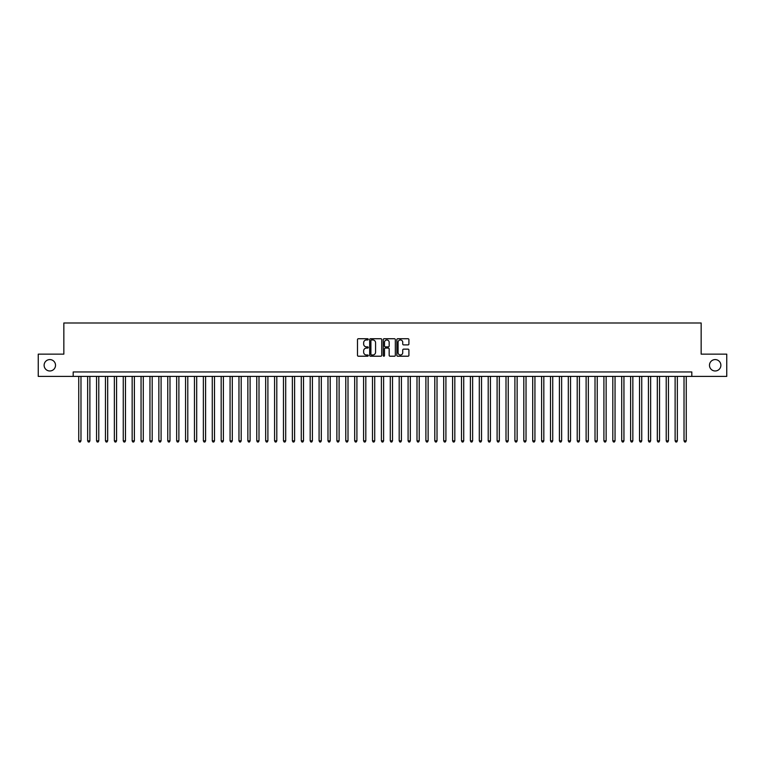 <?xml version="1.0" encoding="UTF-8"?>
<svg xmlns="http://www.w3.org/2000/svg" width="765" height="765" viewBox="0 0 765 765"><rect width="100%" height="100%" fill="white"/><g stroke="black" fill="none" stroke-linecap="round" stroke-linejoin="round"><path stroke-width="1.15" d="M368.261 339.344A0.612 0.612 0 0 0 367.649 338.732L358.364 338.732A0.87 0.87 0 0 0 357.494 339.612L357.494 355.333A0.87 0.87 0 0 0 358.364 356.213L367.649 356.213A0.612 0.612 0 0 0 368.261 355.601A0.612 0.612 0 0 0 367.649 354.989L366.445 354.989A2.792 2.792 0 0 1 363.652 352.196L363.652 350.886A2.792 2.792 0 0 1 366.445 348.085L367.649 348.085A0.612 0.612 0 0 0 368.261 347.473A0.612 0.612 0 0 0 367.649 346.861L366.445 346.861A2.792 2.792 0 0 1 363.652 344.068L363.652 342.758A2.792 2.792 0 0 1 366.445 339.956L367.649 339.956A0.612 0.612 0 0 0 368.261 339.344M709.48 365.278A5.699 5.699 0 0 0 715.179 370.977A5.699 5.699 0 0 0 720.879 365.278A5.699 5.699 0 0 0 715.179 359.579A5.699 5.699 0 0 0 709.48 365.278M44.121 365.278A5.699 5.699 0 0 0 49.821 370.977A5.699 5.699 0 0 0 55.52 365.278A5.699 5.699 0 0 0 49.821 359.579A5.699 5.699 0 0 0 44.121 365.278M408.032 344.9A0.87 0.87 0 0 0 408.912 344.021L408.912 339.612A0.87 0.87 0 0 0 408.032 338.732L397.724 338.732A0.87 0.87 0 0 0 396.853 339.612L396.853 355.333A0.87 0.87 0 0 0 397.724 356.213L408.032 356.213A0.87 0.87 0 0 0 408.912 355.333L408.912 350.007A0.87 0.87 0 0 0 408.032 349.136L403.624 349.136A0.87 0.87 0 0 0 402.744 350.007L402.744 352.655A2.333 2.333 0 0 1 400.411 354.989A2.333 2.333 0 0 1 398.077 352.655L398.077 342.299A2.333 2.333 0 0 1 400.411 339.956A2.333 2.333 0 0 1 402.744 342.299L402.744 344.021A0.87 0.87 0 0 0 403.624 344.9L408.032 344.9M73.191 376.399L38.25 376.399L38.25 354.147L63.839 354.147L63.839 322.993L701.161 322.993L701.161 354.147L726.75 354.147L726.75 376.399L691.809 376.399L691.809 371.953L73.191 371.953L73.191 376.399L691.809 376.399M381.735 339.612A0.87 0.87 0 0 0 380.865 338.732L370.556 338.732A0.87 0.87 0 0 0 369.677 339.612L369.677 355.333A0.87 0.87 0 0 0 370.556 356.213L380.865 356.213A0.87 0.87 0 0 0 381.735 355.333L381.735 339.612M384.135 338.732L394.444 338.732A0.87 0.87 0 0 1 395.323 339.612L395.323 355.333A0.87 0.87 0 0 1 394.444 356.213L390.035 356.213A0.87 0.87 0 0 1 389.165 355.333L389.165 348.955A0.87 0.87 0 0 0 388.285 348.085L385.359 348.085A0.87 0.87 0 0 0 384.489 348.955L384.489 355.601A0.612 0.612 0 0 1 383.877 356.213A0.612 0.612 0 0 1 383.265 355.601L383.265 339.612A0.87 0.87 0 0 1 384.135 338.732M371.513 339.956A0.612 0.612 0 0 0 370.901 340.568L370.901 354.377A0.612 0.612 0 0 0 371.513 354.989L372.784 354.989A2.792 2.792 0 0 0 375.577 352.196L375.577 342.758A2.792 2.792 0 0 0 372.784 339.956L371.513 339.956M389.165 342.338A2.333 2.333 0 0 0 386.822 340.004A2.333 2.333 0 0 0 384.489 342.338L384.489 345.99A0.87 0.87 0 0 0 385.359 346.861L388.285 346.861A0.87 0.87 0 0 0 389.165 345.99L389.165 342.338M78.747 376.399L78.747 440.85L80.975 440.85L80.975 376.399M80.975 440.85L80.306 442.007L79.417 442.007L78.747 440.85M87.65 376.399L87.65 440.85L89.878 440.85L89.878 376.399M89.878 440.85L89.209 442.007L88.319 442.007L87.65 440.85M96.553 376.399L96.553 440.85L98.781 440.85L98.781 376.399M98.781 440.85L98.111 442.007L97.222 442.007L96.553 440.85M105.455 376.399L105.455 440.85L107.683 440.85L107.683 376.399M107.683 440.85L107.014 442.007L106.125 442.007L105.455 440.85M114.358 376.399L114.358 440.85L116.576 440.85L116.576 376.399M116.576 440.85L115.917 442.007L115.018 442.007L114.358 440.85M123.251 376.399L123.251 440.85L125.479 440.85L125.479 376.399M125.479 440.85L124.81 442.007L123.92 442.007L123.251 440.85M132.154 376.399L132.154 440.85L134.382 440.85L134.382 376.399M134.382 440.85L133.712 442.007L132.823 442.007L132.154 440.85M141.056 376.399L141.056 440.85L143.285 440.85L143.285 376.399M143.285 440.85L142.615 442.007L141.726 442.007L141.056 440.85M149.959 376.399L149.959 440.85L152.187 440.85L152.187 376.399M152.187 440.85L151.518 442.007L150.629 442.007L149.959 440.85M158.862 376.399L158.862 440.85L161.09 440.85L161.09 376.399M161.09 440.85L160.421 442.007L159.531 442.007L158.862 440.85M167.764 376.399L167.764 440.85L169.983 440.85L169.983 376.399M169.983 440.85L169.323 442.007L168.424 442.007L167.764 440.85M176.658 376.399L176.658 440.85L178.886 440.85L178.886 376.399M178.886 440.85L178.216 442.007L177.327 442.007L176.658 440.85M185.56 376.399L185.56 440.85L187.788 440.85L187.788 376.399M187.788 440.85L187.119 442.007L186.23 442.007L185.56 440.85M194.463 376.399L194.463 440.85L196.691 440.85L196.691 376.399M196.691 440.85L196.022 442.007L195.132 442.007L194.463 440.85M203.366 376.399L203.366 440.85L205.594 440.85L205.594 376.399M205.594 440.85L204.924 442.007L204.035 442.007L203.366 440.85M212.268 376.399L212.268 440.85L214.496 440.85L214.496 376.399M214.496 440.85L213.827 442.007L212.938 442.007L212.268 440.85M221.171 376.399L221.171 440.85L223.39 440.85L223.39 376.399M223.39 440.85L222.73 442.007L221.831 442.007L221.171 440.85M230.064 376.399L230.064 440.85L232.292 440.85L232.292 376.399M232.292 440.85L231.623 442.007L230.734 442.007L230.064 440.85M238.967 376.399L238.967 440.85L241.195 440.85L241.195 376.399M241.195 440.85L240.526 442.007L239.636 442.007L238.967 440.85M247.87 376.399L247.87 440.85L250.098 440.85L250.098 376.399M250.098 440.85L249.428 442.007L248.539 442.007L247.87 440.85M256.772 376.399L256.772 440.85L259 440.85L259 376.399M259 440.85L258.331 442.007L257.442 442.007L256.772 440.85M265.675 376.399L265.675 440.85L267.903 440.85L267.903 376.399M267.903 440.85L267.234 442.007L266.344 442.007L265.675 440.85M274.578 376.399L274.578 440.85L276.796 440.85L276.796 376.399M276.796 440.85L276.136 442.007L275.237 442.007L274.578 440.85M283.471 376.399L283.471 440.85L285.699 440.85L285.699 376.399M285.699 440.85L285.029 442.007L284.14 442.007L283.471 440.85M292.373 376.399L292.373 440.85L294.601 440.85L294.601 376.399M294.601 440.85L293.932 442.007L293.043 442.007L292.373 440.85M301.276 376.399L301.276 440.85L303.504 440.85L303.504 376.399M303.504 440.85L302.835 442.007L301.945 442.007L301.276 440.85M310.179 376.399L310.179 440.85L312.407 440.85L312.407 376.399M312.407 440.85L311.738 442.007L310.848 442.007L310.179 440.85M319.082 376.399L319.082 440.85L321.31 440.85L321.31 376.399M321.31 440.85L320.64 442.007L319.751 442.007L319.082 440.85M327.984 376.399L327.984 440.85L330.203 440.85L330.203 376.399M330.203 440.85L329.543 442.007L328.644 442.007L327.984 440.85M336.877 376.399L336.877 440.85L339.105 440.85L339.105 376.399M339.105 440.85L338.436 442.007L337.547 442.007L336.877 440.85M345.78 376.399L345.78 440.85L348.008 440.85L348.008 376.399M348.008 440.85L347.339 442.007L346.449 442.007L345.78 440.85M354.683 376.399L354.683 440.85L356.911 440.85L356.911 376.399M356.911 440.85L356.241 442.007L355.352 442.007L354.683 440.85M363.585 376.399L363.585 440.85L365.813 440.85L365.813 376.399M365.813 440.85L365.144 442.007L364.255 442.007L363.585 440.85M372.488 376.399L372.488 440.85L374.716 440.85L374.716 376.399M374.716 440.85L374.047 442.007L373.157 442.007L372.488 440.85M381.391 376.399L381.391 440.85L383.609 440.85L383.609 376.399M383.609 440.85L382.949 442.007L382.051 442.007L381.391 440.85M390.284 376.399L390.284 440.85L392.512 440.85L392.512 376.399M392.512 440.85L391.843 442.007L390.953 442.007L390.284 440.85M399.187 376.399L399.187 440.85L401.415 440.85L401.415 376.399M401.415 440.85L400.745 442.007L399.856 442.007L399.187 440.85M408.089 376.399L408.089 440.85L410.317 440.85L410.317 376.399M410.317 440.85L409.648 442.007L408.759 442.007L408.089 440.85M416.992 376.399L416.992 440.85L419.22 440.85L419.22 376.399M419.22 440.85L418.551 442.007L417.661 442.007L416.992 440.85M425.895 376.399L425.895 440.85L428.123 440.85L428.123 376.399M428.123 440.85L427.453 442.007L426.564 442.007L425.895 440.85M434.797 376.399L434.797 440.85L437.016 440.85L437.016 376.399M437.016 440.85L436.356 442.007L435.457 442.007L434.797 440.85M443.69 376.399L443.69 440.85L445.918 440.85L445.918 376.399M445.918 440.85L445.249 442.007L444.36 442.007L443.69 440.85M452.593 376.399L452.593 440.85L454.821 440.85L454.821 376.399M454.821 440.85L454.152 442.007L453.263 442.007L452.593 440.85M461.496 376.399L461.496 440.85L463.724 440.85L463.724 376.399M463.724 440.85L463.055 442.007L462.165 442.007L461.496 440.85M470.399 376.399L470.399 440.85L472.627 440.85L472.627 376.399M472.627 440.85L471.957 442.007L471.068 442.007L470.399 440.85M479.301 376.399L479.301 440.85L481.529 440.85L481.529 376.399M481.529 440.85L480.86 442.007L479.971 442.007L479.301 440.85M488.204 376.399L488.204 440.85L490.422 440.85L490.422 376.399M490.422 440.85L489.763 442.007L488.864 442.007L488.204 440.85M497.097 376.399L497.097 440.85L499.325 440.85L499.325 376.399M499.325 440.85L498.656 442.007L497.766 442.007L497.097 440.85M506 376.399L506 440.85L508.228 440.85L508.228 376.399M508.228 440.85L507.558 442.007L506.669 442.007L506 440.85M514.902 376.399L514.902 440.85L517.13 440.85L517.13 376.399M517.13 440.85L516.461 442.007L515.572 442.007L514.902 440.85M523.805 376.399L523.805 440.85L526.033 440.85L526.033 376.399M526.033 440.85L525.364 442.007L524.474 442.007L523.805 440.85M532.708 376.399L532.708 440.85L534.936 440.85L534.936 376.399M534.936 440.85L534.266 442.007L533.377 442.007L532.708 440.85M541.61 376.399L541.61 440.85L543.829 440.85L543.829 376.399M543.829 440.85L543.169 442.007L542.27 442.007L541.61 440.85M550.504 376.399L550.504 440.85L552.732 440.85L552.732 376.399M552.732 440.85L552.062 442.007L551.173 442.007L550.504 440.85M559.406 376.399L559.406 440.85L561.634 440.85L561.634 376.399M561.634 440.85L560.965 442.007L560.076 442.007L559.406 440.85M568.309 376.399L568.309 440.85L570.537 440.85L570.537 376.399M570.537 440.85L569.868 442.007L568.978 442.007L568.309 440.85M577.212 376.399L577.212 440.85L579.44 440.85L579.44 376.399M579.44 440.85L578.77 442.007L577.881 442.007L577.212 440.85M586.114 376.399L586.114 440.85L588.342 440.85L588.342 376.399M588.342 440.85L587.673 442.007L586.784 442.007L586.114 440.85M595.017 376.399L595.017 440.85L597.236 440.85L597.236 376.399M597.236 440.85L596.576 442.007L595.677 442.007L595.017 440.85M603.91 376.399L603.91 440.85L606.138 440.85L606.138 376.399M606.138 440.85L605.469 442.007L604.58 442.007L603.91 440.85M612.813 376.399L612.813 440.85L615.041 440.85L615.041 376.399M615.041 440.85L614.372 442.007L613.482 442.007L612.813 440.85M621.716 376.399L621.716 440.85L623.944 440.85L623.944 376.399M623.944 440.85L623.274 442.007L622.385 442.007L621.716 440.85M630.618 376.399L630.618 440.85L632.846 440.85L632.846 376.399M632.846 440.85L632.177 442.007L631.288 442.007L630.618 440.85M639.521 376.399L639.521 440.85L641.749 440.85L641.749 376.399M641.749 440.85L641.08 442.007L640.19 442.007L639.521 440.85M648.424 376.399L648.424 440.85L650.642 440.85L650.642 376.399M650.642 440.85L649.982 442.007L649.083 442.007L648.424 440.85M657.317 376.399L657.317 440.85L659.545 440.85L659.545 376.399M659.545 440.85L658.875 442.007L657.986 442.007L657.317 440.85M666.219 376.399L666.219 440.85L668.447 440.85L668.447 376.399M668.447 440.85L667.778 442.007L666.889 442.007L666.219 440.85M675.122 376.399L675.122 440.85L677.35 440.85L677.35 376.399M677.35 440.85L676.681 442.007L675.791 442.007L675.122 440.85M684.025 376.399L684.025 440.85L686.253 440.85L686.253 376.399M686.253 440.85L685.583 442.007L684.694 442.007L684.025 440.85"/></g></svg>
